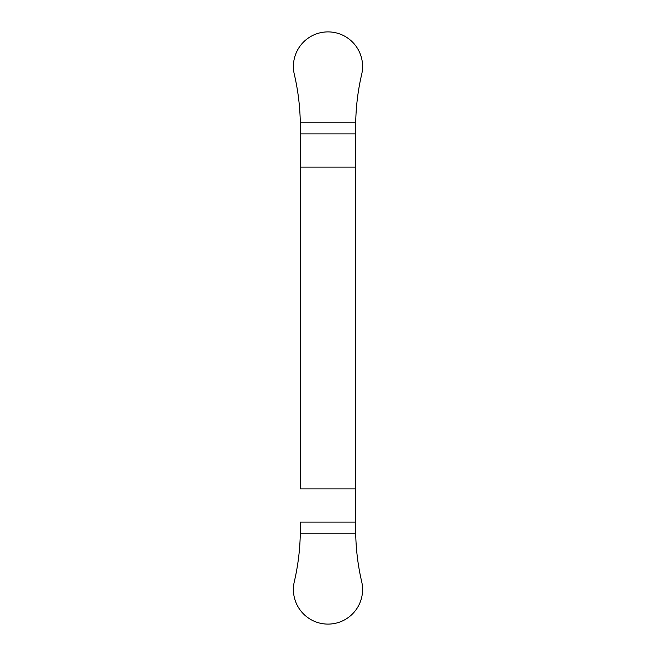 <?xml version="1.0" encoding="UTF-8"?>
<svg xmlns="http://www.w3.org/2000/svg" width="656" height="656" viewBox="0 0 656 656"><rect width="100%" height="100%" fill="white"/><g stroke="black" fill="none" stroke-linecap="round" stroke-linejoin="round"><path stroke-width="0.98" d="M355.708 533.18L355.708 122.82L355.708 533.18C355.978 549.548 357.971 565.71 361.686 581.651A34.596 34.596 0 0 1 320.136 623.2A34.596 34.596 0 0 1 294.314 581.651C298.029 565.71 300.022 549.548 300.292 533.18L300.325 522.11L300.292 533.18L355.708 533.18C355.978 549.548 357.971 565.71 361.686 581.651A34.596 34.596 0 0 1 320.136 623.2A34.596 34.596 0 0 1 294.314 581.651C298.029 565.71 300.022 549.548 300.292 533.18M300.325 488.9L300.292 122.82L300.325 488.9L355.675 488.9M300.325 167.1L355.675 167.1M300.292 122.82C300.022 106.452 298.029 90.29 294.314 74.349A34.596 34.596 0 0 1 320.136 32.8A34.596 34.596 0 0 1 361.686 74.349C357.971 90.29 355.978 106.452 355.708 122.82L300.292 122.82C300.022 106.452 298.029 90.29 294.314 74.349A34.596 34.596 0 0 1 320.136 32.8A34.596 34.596 0 0 1 361.686 74.349C357.971 90.29 355.978 106.452 355.708 122.82M355.675 133.89L300.325 133.89M300.325 522.11L355.675 522.11"/></g></svg>

